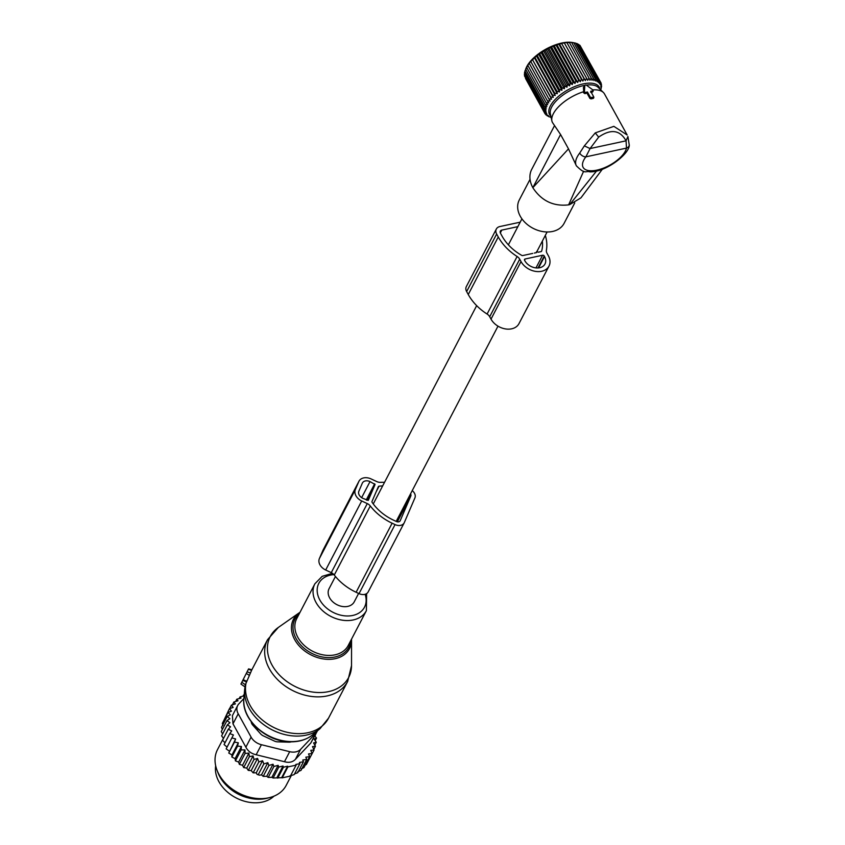<?xml version="1.0" encoding="UTF-8"?>
<svg xmlns="http://www.w3.org/2000/svg" width="845" height="845" viewBox="0 0 845 845"><rect width="100%" height="100%" fill="white"/><g stroke="black" fill="none" stroke-linecap="round" stroke-linejoin="round"><path stroke-width="1.27" d="M335.444 576.47L329.064 588.701A14.196 10.531 27.5 0 0 329.634 597.859A14.196 10.531 27.5 0 0 342.352 606.478A14.196 10.531 27.5 0 0 354.245 601.83L358.618 593.433M520.193 222.182L499.849 226.555A7.742 5.746 27.5 0 0 496.332 229.037L466.334 286.582A7.742 5.746 27.5 0 0 466.641 291.578L468.257 294.514A46.834 34.751 27.5 0 0 487.1 314.044A6.454 4.785 27.5 0 1 489.699 316.738L491.019 319.125A16.129 11.967 27.5 0 0 505.468 328.916A16.129 11.967 27.5 0 0 518.978 323.646L548.986 266.101A16.129 11.967 27.5 0 0 548.342 255.697L547.021 253.31A6.454 4.785 27.5 0 1 546.409 250.194A46.834 34.751 27.5 0 0 545.321 235.385M489.699 316.738L519.707 259.193L521.016 261.58A16.129 11.967 27.5 0 0 535.466 271.372A16.129 11.967 27.5 0 0 548.986 266.101M519.707 259.193A6.454 4.785 27.5 0 0 517.108 256.5A46.834 34.751 27.5 0 1 498.265 236.97L496.649 234.033A7.742 5.746 27.5 0 1 496.332 229.037M536.131 252.676L536.797 251.398L538.18 252.232L541.011 251.62A1.289 0.961 27.5 0 0 541.656 251.071A42.324 31.402 27.5 0 0 542.363 241.057M536.797 251.398L536.533 252.592L534.346 253.056M532.709 253.415L522.77 255.549A1.289 0.961 27.5 0 1 521.724 255.359A42.324 31.402 27.5 0 1 502.088 236.146L500.472 233.209A3.222 2.398 27.5 0 1 500.335 231.129A3.222 2.398 27.5 0 1 501.803 230.093L517.869 226.64M524.565 260.249L524.851 260.756A11.619 8.619 27.5 0 0 535.255 267.812A11.619 8.619 27.5 0 0 544.983 264.01A11.619 8.619 27.5 0 0 544.518 256.521L544.243 256.024A1.289 0.961 27.5 0 0 542.585 255.243L525.104 259.003A1.289 0.961 27.5 0 0 524.565 260.249M244.955 686.89L240.92 684.049L248.588 668.881L240.92 684.049L244.965 686.837M242.04 682.475L245.367 684.735L244.659 689.33A44.51 33.029 27.5 0 0 294.736 736.037A44.51 33.029 27.5 0 0 320.044 728.644L328.494 718.208L347.675 681.429A45.176 33.515 27.5 0 1 315.586 696.808A45.176 33.515 27.5 0 1 274.614 676.37A45.176 33.515 27.5 0 1 267.569 639.654L278.332 627.444A44.225 32.818 27.5 0 0 272.777 666.367A44.225 32.818 27.5 0 0 317.276 692.488A44.225 32.818 27.5 0 0 351.52 665.606L347.675 681.429M245.356 684.788L251.662 670.201M243.328 679.707L246.413 681.207M281.881 741.963L282.41 740.949M257.398 730.281L258.052 729.013M252.021 722.728A5.165 3.834 27.5 0 0 254.662 725.77M229.544 788.3A33.874 25.139 27.5 0 0 231.488 789.864A33.874 25.139 27.5 0 0 247.553 797.691M215.676 765.781A33.874 25.139 27.5 0 0 229.491 793.708A33.874 25.139 27.5 0 0 273.96 796.17M244.194 694.854L243.592 695.002L244.258 695.815L240.054 696.893L241.005 698.076L236.769 699.237L238.005 700.79L233.875 701.994L235.375 703.927L231.403 705.131L233.157 707.455L229.439 708.649L223.883 720.384M271.879 777.315L278.132 765.327L278.787 767.07L283.001 765.992L276.801 777.886L273.083 778.013L271.879 777.315L268.192 777.432L266.745 776.291L263.186 776.375L261.506 774.812L259.605 775.214L257.038 774.337L256.225 772.858L253.13 772.848L251.197 770.587L248.293 770.408L253.996 759.465L257.535 758.43L258.834 761.905L253.13 772.848M248.293 770.408L246.74 768.094L243.687 767.566L249.391 756.624L253.077 755.948L253.996 759.465M243.687 767.566L242.536 765.253L239.367 764.366L245.071 753.423L248.874 753.106L249.391 756.624M239.367 764.366L238.639 762.084L235.417 760.849L241.121 749.906L244.976 749.937L245.071 753.423M235.417 760.849L235.1 758.641L231.857 757.057L237.561 746.114L241.438 746.494L241.121 749.906M229.439 708.649L231.445 711.173L228.034 712.43L230.389 714.849L227.199 716.444L229.893 718.704L226.967 720.616L229.946 722.697L227.316 724.915L230.558 726.774L228.266 729.267L231.72 730.883L229.787 733.618L233.41 734.96L231.857 737.917L235.618 738.952L234.466 742.1L238.311 742.818L231.974 754.965L231.857 757.057M231.974 754.965L228.763 753.043L234.466 742.1M235.618 738.952L228.763 753.043M229.28 751.099L226.154 748.86L231.857 737.917M227.073 747.107L224.083 744.561L229.787 733.618M225.002 742.787L222.562 740.209L228.266 729.267M227.316 724.915L221.612 735.858L223.513 738.382M226.967 720.616L221.263 731.559L222.615 733.935M227.199 716.444L221.496 727.376L222.33 729.51M231.403 705.131L229.608 708.596M308.161 761.07L314.055 750.022L310.791 750.328L312.09 753.529L306.386 764.471L305.256 765.052M301.285 768.855L303.925 767.609L309.629 756.676L305.858 757.173L306.724 759.423L301.021 770.365L297.746 771.749M294.578 773.883L297.736 772.71L303.439 761.767L299.447 762.454L299.901 763.658L294.197 774.601L289.835 775.942M283.001 765.992L283.455 767.207L287.638 766.193L281.638 777.706L282.198 777.854L290.405 776.09L296.109 765.147L295.845 764.429L299.901 763.658M281.638 777.706L276.801 777.886M278.787 767.07L273.083 778.013M266.745 776.291L273.03 764.239L273.896 766.489L268.192 777.432M261.506 774.812L267.812 762.697L268.9 765.443L263.186 776.375M256.225 772.858L262.563 760.711L263.851 763.912L258.147 774.854M257.535 758.43L251.197 770.587M253.077 755.948L246.74 768.094M248.874 753.106L242.536 765.253M244.976 749.937L238.639 762.084M241.438 746.494L235.1 758.641M222.9 725.443L222.33 723.373L228.034 712.43M233.875 701.994L232.386 704.836M236.769 699.237L235.597 701.487M240.054 696.893L239.177 698.572M296.109 765.147L287.902 766.911L282.198 777.854M283.455 767.207L277.751 778.139M243.592 695.002L243.001 696.132M237.698 705.469A12.907 9.58 -152.5 0 0 238.216 713.793L251.102 737.136A12.907 9.58 -152.5 0 0 261.401 744.709L289.698 751.68L284.469 761.715L256.172 754.743C251.419 753.74 247.986 751.216 245.874 747.17L232.988 723.827L232.407 715.63L237.698 705.469A12.907 9.58 -152.5 0 1 238.85 703.864L243.888 698.509M289.698 751.68A12.907 9.58 27.5 0 0 300.63 749.325L316.041 732.953L310.812 742.977L295.401 759.359C292.613 762.201 288.969 762.982 284.469 761.715M269.766 797.553L267.157 798.219A36.113 26.797 -152.5 0 1 249.486 798.166A36.113 26.797 -152.5 0 1 217.894 772.531L216.943 770.017A38.722 28.73 27.5 0 0 250.817 797.5A38.722 28.73 27.5 0 0 269.766 797.553A38.722 28.73 27.5 0 0 286.17 785.406L291.335 775.509M251.113 721.567L251.366 722.559A6.454 4.785 27.5 0 0 252.803 725.168L260.63 733.882A6.454 4.785 27.5 0 0 263.291 735.847L274.393 741.054A6.454 4.785 27.5 0 0 277.561 741.836L288.979 742.163A6.454 4.785 27.5 0 0 291.229 741.815M316.041 732.953A12.907 9.58 27.5 0 0 317.192 731.337A12.907 9.58 27.5 0 0 317.435 730.819M310.812 742.977L317.192 731.337M223.407 738.298L217.514 749.61A38.722 28.73 27.5 0 0 216.943 770.017M287.638 766.193L287.902 766.911M306.724 759.423L302.785 760.025L303.439 761.767M312.09 753.529L308.541 753.93L309.629 756.676M314.773 735.974L316.537 738.044L314.065 739.069L316.294 742.227L313.569 742.924L315.46 746.23L312.513 746.6L314.055 750.022M315.819 733.967L314.932 736.153M273.03 764.239L268.9 765.443M278.132 765.327L273.896 766.489M238.311 742.818L237.561 746.114M262.563 760.711L258.834 761.905M267.812 762.697L263.851 763.912M315.46 746.23L313.791 749.441M316.294 742.227L314.805 745.079M316.537 738.044L315.174 740.643M323.17 549.894A10.33 7.658 27.5 0 0 322.959 550.264A10.33 7.658 27.5 0 0 322.779 550.655L319.378 558.587A10.33 7.658 27.5 0 0 325.684 570.016L331.272 572.646A6.454 4.785 27.5 0 1 334.282 575.022L370.29 505.965A6.454 4.785 27.5 0 0 367.279 503.588L361.692 500.969A10.33 7.658 27.5 0 1 355.375 489.53L358.787 481.608A10.33 7.658 27.5 0 1 358.967 481.217A10.33 7.658 27.5 0 1 371.145 478.946L376.733 481.565A6.454 4.785 27.5 0 0 380.43 482.337A46.781 34.708 27.5 0 1 384.549 482.315M334.282 575.022A46.781 34.708 27.5 0 0 356.115 592.26L359.041 593.623A7.742 5.746 27.5 0 0 368.177 591.922A7.742 5.746 27.5 0 0 368.314 591.627M370.29 505.965A46.781 34.708 27.5 0 0 392.122 523.203L395.048 524.576A7.742 5.746 27.5 0 0 404.174 522.875A7.742 5.746 27.5 0 0 404.311 522.58L414.906 497.916A7.742 5.746 27.5 0 0 412.233 490.618M397.351 521.819L410.818 495.994A3.222 2.398 27.5 0 0 410.543 493.871M382.658 485.928A42.271 31.36 27.5 0 0 379.078 486.181A1.289 0.961 27.5 0 0 378.359 486.657L371.99 501.476A1.289 0.961 27.5 0 0 372.138 502.363A42.271 31.36 27.5 0 0 393.453 520.119L396.368 521.492A3.222 2.398 27.5 0 0 400.171 520.784A3.222 2.398 27.5 0 0 400.234 520.657L410.818 495.994M368.272 500.356L375.074 484.491L370.015 481.587A6.454 4.785 27.5 0 0 362.399 483.002A6.454 4.785 27.5 0 0 362.283 483.245L358.882 491.177A6.454 4.785 27.5 0 0 362.832 498.328L368.24 500.398M584.413 91.788L585.3 92.443L587.444 91.978L590.518 97.545L593.855 97.164L590.729 91.271L592.873 90.816L592.926 89.95L586.683 85.356A1.289 0.961 -152.5 0 0 584.793 85.767L584.413 91.788L583.568 92.76L584.92 93.637L586.916 93.024L589.884 98.4L591.035 98.897L593.222 98.421L593.57 97.608M551.891 120.93L550.348 113.695A27.526 12.295 151.1 0 1 571.336 90.003A27.526 12.295 151.1 0 1 584.983 85.313L583.42 87.352L583.684 91.682A29.681 13.266 151.1 0 0 574.537 95.379A29.681 13.266 151.1 0 0 551.891 120.93A29.681 13.266 151.1 0 0 552.524 122.62L560.573 134.513L568.495 148.868L532.846 187.674A28.392 21.072 -152.5 0 1 529.91 176.383A28.392 21.072 -152.5 0 1 531.716 169.37L554.362 125.947M586.229 85.123A27.526 12.295 151.1 0 1 598.102 87.331L603.404 92.506A29.681 13.266 151.1 0 1 604.492 93.922L627.159 134.989L613.85 126.349L595.25 132.908L584.349 145.879L579.712 153.082A29.681 13.266 151.1 0 0 576.374 165.831L568.495 148.868M583.631 171.218L568.622 204.86C553.549 206.602 541.666 200.962 532.984 187.928M596.633 170.933L569.71 204.617L568.622 204.86M569.71 204.617L580.938 197.857L602.39 169.18M579.712 153.082A5.165 3.2 37.8 0 0 585.881 156.843L590.074 148.562L626.06 140.819L626.494 148.107A5.165 4.288 -167 0 0 629.282 145.224A5.165 4.288 -167 0 0 629.314 145.097M584.349 145.879L590.074 148.562L598.672 137.112C610.829 128.672 619.966 129.908 626.06 140.819L627.909 136.499L629.282 145.224C629.293 153.98 606.045 172.2 589.958 171.873C585.226 170.405 585.87 175.179 576.374 165.831M574.758 202.895L564.101 223.344A25.276 18.748 -152.5 0 1 536.945 230.02A25.276 18.748 -152.5 0 1 517.668 206.212A25.276 18.748 -152.5 0 1 519.284 199.969L530.037 179.33M603.404 92.506A29.681 13.266 151.1 0 0 592.831 89.876M583.684 91.682L583.568 92.76M590.613 92.232L592.493 92.01L592.535 90.837M587.444 91.978L586.916 93.024M548.437 116.24L546.873 115.269M550.222 116.99L548.659 116.631M525.516 78.405L545.099 113.895L546.831 113.79L544.423 112.66L546.324 112.543L544.032 111.286L546.081 111.17L543.916 109.787L546.102 109.692L544.074 108.16L546.388 108.097L544.507 106.438L546.926 106.428L545.215 104.643L547.729 104.685L546.187 102.773L548.775 102.879L547.423 100.861L550.063 101.051L548.891 98.918L551.574 99.192L550.602 96.964L553.295 97.344L552.514 95.02L555.207 95.506L554.626 93.098L557.299 93.71L556.918 91.228L559.548 91.957L559.358 89.422L561.925 90.278L561.925 87.7L564.418 88.693L564.597 86.074L567.006 87.193L567.344 84.563L569.646 85.82L570.153 83.18L572.318 84.563L572.984 81.933L575.012 83.454L575.804 80.845L556.232 45.377L554.035 45.472L553.401 46.464L572.984 81.933M524.935 76.694L544.423 112.66M524.671 74.92L524.449 75.818L544.032 111.286M524.703 73.071L524.333 74.307L543.916 109.787M525.03 71.16L524.491 72.691L544.074 108.16M550.063 101.051L529.086 63.058L524.925 70.969L544.507 106.438M529.086 63.058L548.891 98.918M551.574 99.192L530.597 61.21L529.308 63.449M530.597 61.21L550.602 96.964M553.295 97.344L532.318 59.351L531.019 61.495M532.318 59.351L552.514 95.02M555.207 95.506L534.241 57.513L532.931 59.551M534.241 57.513L535.043 57.629L554.626 93.098M557.299 93.71L536.332 55.717L535.043 57.629M536.332 55.717L537.336 55.759L556.918 91.228M559.548 91.957L538.571 53.964L537.336 55.759M538.571 53.964L539.775 53.953L559.358 89.422M561.925 90.278L540.958 52.284L539.775 53.953M540.958 52.284L542.342 52.232L561.925 87.7M564.418 88.693L543.451 50.7L542.342 52.232M543.451 50.7L545.014 50.605L564.597 86.074M567.006 87.193L546.028 49.2L545.014 50.605M546.028 49.2L547.771 49.094L567.344 84.563M569.646 85.82L548.669 47.827L547.771 49.094M548.669 47.827L550.57 47.7L570.153 83.18M572.318 84.563L551.352 46.581L550.57 47.7M551.352 46.581L553.401 46.464M573.512 42.683L572.002 42.44A30.145 13.478 151.1 0 0 554.172 45.303A30.145 13.478 151.1 0 0 526.266 67.684L525.77 68.846M551.13 117.349L550.327 117.201M550.845 116.05A28.339 12.664 -28.9 0 1 576.026 86.042A28.339 12.664 -28.9 0 1 599.823 89.01M547.222 115.892L548.606 115.839L545.099 113.895M545.532 114.075L546.028 114.983M525.632 69.163L545.215 104.643M526.615 67.304L546.187 102.773M527.84 65.382L547.423 100.861M575.012 83.454L554.035 45.472M600.784 89.95L601.629 85.979L600.848 87.109L601.112 83.095L600.098 84.5L600.446 81.859L599.337 83.391L599.506 80.782L598.323 82.451L598.323 79.863L597.077 81.659L596.876 79.124L595.598 81.035L595.207 78.564L593.908 80.592L593.327 78.184L592.018 80.328L591.236 78.004L589.947 80.243L588.976 78.004L587.729 80.338L586.557 78.205L585.363 80.613L584.011 78.596L582.892 81.067L581.349 79.166L580.314 81.701L578.603 79.916L577.684 82.504L556.718 44.51L556.232 45.377M556.718 44.51L559.02 44.447L578.603 79.916M580.314 81.701L559.348 43.708L559.02 44.447M559.348 43.708L561.767 43.697L581.349 79.166M582.892 81.067L561.767 43.697M561.914 43.084L564.428 43.116L584.011 78.596M585.363 80.613L564.428 43.116M564.397 42.62L566.974 42.736L586.557 78.205M595.207 78.564L575.625 43.095L571.051 42.334L566.974 42.736M575.741 43.296L577.304 43.655L596.876 79.124M577.515 44.056L578.74 44.394L598.323 79.863M579.089 45.028L579.934 45.313L599.506 80.782M580.43 46.211L601.112 83.095M577.684 82.504L575.804 80.845M569.393 42.535L588.976 78.004M571.653 42.535L591.236 78.004M573.744 42.715L593.327 78.184M601.017 83.592L601.513 84.468M601.291 85.366L601.629 85.979M491.019 319.125L521.016 261.58M487.1 314.044L517.108 256.5M468.257 294.514L498.265 236.97M466.641 291.578L496.649 234.033M500.335 232.924L501.803 230.093M524.513 260.144L525.104 259.003M535.983 267.907L542.585 255.243M538.011 267.96L544.243 256.024M538.571 267.918L544.518 256.521M351.52 665.606L351.562 640.087A31.624 23.459 -152.5 0 1 327.078 659.311A31.624 23.459 -152.5 0 1 295.264 640.626A31.624 23.459 -152.5 0 1 299.236 612.805L278.332 627.444M299.193 613.893A30.378 22.54 27.5 0 0 297.186 640.447A30.378 22.54 27.5 0 0 327.247 657.579A30.378 22.54 27.5 0 0 350.686 640.753M246.603 680.816A45.176 33.515 27.5 0 0 296.405 733.587A45.176 33.515 27.5 0 0 328.494 718.208M332.444 573.311L322.167 576.343L314.889 583.789L296.701 618.667A29.036 21.547 27.5 0 0 301.232 642.263A29.036 21.547 27.5 0 0 327.575 655.403A29.036 21.547 27.5 0 0 348.203 645.517L366.392 610.639L366.614 593.612M314.889 583.789A29.036 21.547 27.5 0 0 319.421 607.386A29.036 21.547 27.5 0 0 345.763 620.526A29.036 21.547 27.5 0 0 366.392 610.639M333.944 574.611A25.762 19.118 27.5 0 0 317.942 595.471A25.762 19.118 27.5 0 0 346.196 615.952A25.762 19.118 27.5 0 0 365.124 594.288M312.661 734.791C306.386 739.84 298.538 742.163 289.106 741.773C265.488 741.266 241.406 718.894 243.856 698.921A40.623 30.145 27.5 0 0 289.56 741.54A40.623 30.145 27.5 0 0 312.661 734.791L320.044 728.644M242.959 680.563L246.286 681.672M248.441 669.282L251.578 670.328M247.31 671.923L250.437 672.969M246.529 673.571L249.423 675.419M255.042 726.161L254.546 727.112M261.401 744.709L256.172 754.743M238.216 713.793L232.988 723.827M251.102 737.136L245.874 747.17M300.63 749.325L295.401 759.359M331.272 572.646L367.279 503.588M325.684 570.016L361.692 500.969M319.378 558.587L355.375 489.53M356.115 592.26L392.122 523.203M359.041 593.623L395.048 524.576M322.779 550.655L358.787 481.608M376.141 491.811L379.078 486.181M366.878 500.229L375.074 484.491M361.639 497.652L370.015 481.587M366.255 499.934L374.684 483.784M560.573 134.513L532.846 187.674M607.872 166.18A24.526 10.953 151.1 0 0 626.494 148.107L585.881 156.843A24.526 10.953 151.1 0 0 586.081 169.887A24.526 10.953 151.1 0 0 607.872 166.18M595.25 132.908L598.672 137.112M585.3 92.443L584.92 93.637M584.793 85.767L583.42 87.352M592.873 90.816L592.493 92.01M593.528 97.46L593.222 98.421M591.342 97.925L591.035 98.897M590.518 97.545L589.884 98.4M521.925 218.844L508.384 244.828M476.664 305.647L373.258 503.947M547.106 231.974L536.934 251.483M497.99 326.149L396.178 521.407M300.038 612.266L299.236 612.805M351.562 640.087L351.541 639.116M243.856 698.921L244.659 689.33M251.747 669.99L267.569 639.654M248.588 668.881L251.852 669.768M368.177 591.922L404.174 522.875M322.959 550.264L358.967 481.217M593.201 90.521L592.936 91.661M593.855 97.164L593.655 98.041"/></g></svg>
